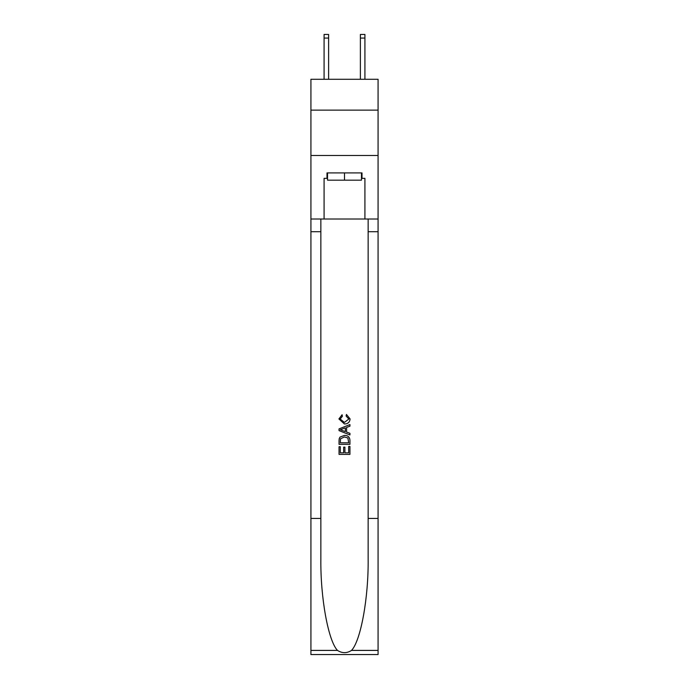 <?xml version="1.0" encoding="UTF-8"?>
<svg xmlns="http://www.w3.org/2000/svg" width="689" height="689" viewBox="0 0 689 689"><rect width="100%" height="100%" fill="white"/><g stroke="black" fill="none" stroke-linecap="round" stroke-linejoin="round"><path stroke-width="1.03" d="M378.072 110.128L378.072 79.278L310.928 79.278L310.928 110.128L378.072 110.128L378.072 155.49L310.928 155.49L310.928 110.128M361.467 172.913L361.467 180.173L327.533 180.173L327.533 172.913M344.5 172.913L344.5 180.173M348.686 446.438L348.686 452.854L344.913 452.854L348.686 452.854L348.686 446.438L349.943 446.438L349.943 454.396L339.048 454.396L339.048 446.713L339.048 454.396M343.656 447.135L343.656 452.854L340.306 452.854L343.656 452.854L343.656 447.135L344.913 447.135L344.913 452.854M339.987 437.11L339.212 438.695L339.987 437.11L344.44 435.405C347.919 435.396 349.754 437.067 349.943 440.443L349.943 444.345L339.048 444.345L339.048 440.615L339.048 444.345M346.455 414.468L346.093 416.001L346.455 414.468L350.081 418.912C349.788 422.254 347.893 423.942 344.414 423.959L338.91 418.946L342.08 414.744L342.407 416.285L340.168 419.015L344.405 422.426L348.823 419.058L346.093 416.001M351.519 650.407L378.072 650.407L378.072 654.55L310.928 654.55L310.928 518.447L320.859 518.447L320.859 558.908C320.376 597.587 328.222 640.787 337.481 650.407C342.157 653.396 346.834 653.396 351.519 650.407C360.778 640.787 368.624 597.587 368.141 558.908L368.141 219.007M339.048 428.885L339.048 430.616L349.943 434.94L339.048 430.616L339.048 428.885L349.943 424.562L339.048 428.885M368.141 518.447L378.072 518.447L378.072 155.49M310.928 518.447L310.928 155.49M320.859 219.007L320.859 518.447M378.072 650.407L378.072 518.447M310.928 219.007L324.08 219.007L324.08 178.356L327.533 178.356M361.467 178.356L362.009 178.356L362.009 172.913L326.991 172.913L326.991 178.356M362.009 178.356L364.92 178.356L364.92 219.007L378.072 219.007M324.08 219.007L364.92 219.007M349.943 424.562L349.943 426.198L346.593 427.43L346.593 432.072L349.943 433.312L349.943 434.94M342.321 430.496L345.335 431.615L345.335 427.895L340.306 429.755L342.321 430.496M345.335 427.895L345.335 431.615M339.048 440.615L339.212 438.695M347.911 437.989L348.686 442.803L347.911 437.989L344.414 436.947L340.53 438.798L340.306 442.803L348.686 442.803L340.306 442.803M339.048 446.713L340.306 446.713L340.306 452.854M328.619 79.278L328.619 38.076L324.08 38.076L324.08 34.45L328.619 34.45L328.619 38.076M324.08 79.278L324.08 38.076M364.92 79.278L364.92 34.45L360.381 34.45L360.381 79.278M368.141 231.711L378.072 231.711M320.859 231.711L310.928 231.711M310.928 650.407L337.481 650.407M328.619 34.45L324.08 34.45M360.381 38.076L364.92 38.076"/></g></svg>
